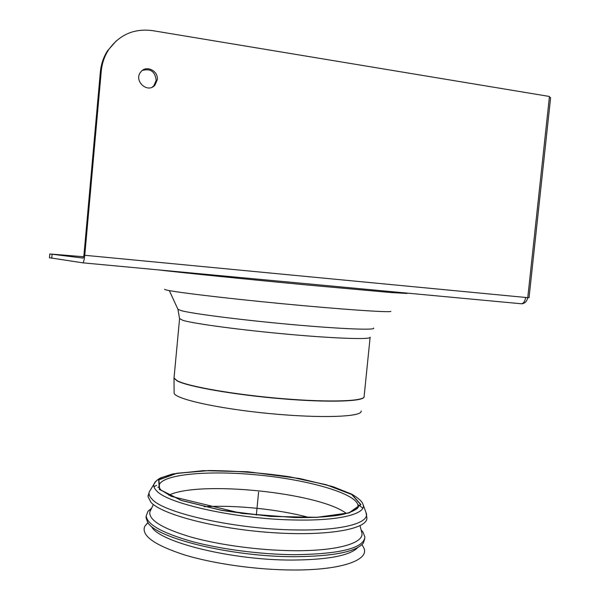 <?xml version="1.0" encoding="UTF-8"?>
<svg xmlns="http://www.w3.org/2000/svg" width="600" height="600" viewBox="0 0 600 600"><rect width="100%" height="100%" fill="white"/><g stroke="black" fill="none" stroke-linecap="round" stroke-linejoin="round"><path stroke-width="0.9" d="M159.63 489.435L158.917 479.842L177.03 473.295L208.92 470.61C235.058 470.79 261.99 472.875 289.718 476.857L326.183 484.763L351.75 494.528L360.66 504.57L349.02 512.865L317.017 517.298L270.712 516.42L221.362 510.24L181.395 500.385L159.63 489.435M168.84 495.188C199.087 480.293 319.132 492.54 346.403 513.465M360.038 525.72L361.718 532.32C365.295 542.737 338.257 551.183 293.513 550.702C259.673 550.425 219.54 545.048 191.25 537.135C162.48 528.548 148.672 520.14 149.85 511.92L151.132 509.22M361.125 529.98L362.903 531.982L364.905 536.97C363.862 548.16 340.388 554.07 294.48 554.692C260.655 554.46 220.642 549.248 191.67 541.41C162.135 532.92 146.985 524.423 146.22 515.918L147.945 511.29L151.635 508.147M364.718 538.8L363.36 543.007C356.303 551.82 333.278 556.38 294.285 556.695C230.895 556.822 155.288 537.9 147.653 522.232L146.047 517.748L146.19 516.255M357.817 547.523C349.935 555.607 328.028 559.785 292.095 560.07C231.532 560.265 159.278 542.077 151.665 526.8M362.775 546.015L363.562 547.41C370.433 559.62 342.487 570.248 293.355 570C256.905 569.94 213.517 563.812 184.028 554.76C154.155 544.92 141.053 535.447 144.743 526.335L147.87 522.54M366.007 512.498L366.87 517.755C368.205 529.013 327.675 536.498 271.77 532.612C215.917 528.825 162.023 514.605 150.968 502.365L148.012 496.68L148.208 495.022M157.875 487.418L158.977 487.005M361.147 410.993C362.82 416.91 321.36 418.59 269.332 413.543C217.312 408.57 174.165 398.745 174.12 392.985L174.113 392.505M164.58 289.252L165.067 289.612C169.042 291.435 220.395 297.757 280.905 303.577C341.438 309.413 389.933 312.705 390.923 311.362M82.755 262.822C83.588 262.485 84.262 259.972 84.765 255.285L101.25 71.25C101.977 63.502 104.363 56.438 108.413 50.062C119.227 34.755 133.905 28.267 152.445 30.615L549.45 96.472L527.76 297.66L525.653 297.457C524.977 301.5 523.485 303.6 521.175 303.75L82.778 262.83L49.463 257.737M116.355 40.793L107.498 50.843C103.462 57.195 101.085 64.23 100.358 71.94L83.948 255.202L83.175 258.097L49.8 253.958L83.73 256.74M157.29 79.725L154.972 85.095C147.63 93.99 133.178 80.625 140.828 71.91C146.062 64.755 158.558 70.74 157.29 79.725M152.235 87.127L153.87 85.718L156.18 80.37C155.108 71.528 150.495 68.227 142.328 70.455M521.295 303.757L522.015 303.757C525.143 303.255 527.033 301.215 527.662 297.653M527.76 297.653L529.035 297.772L550.627 97.605L549.352 97.395M256.335 515.13L258.585 492.06M357.195 508.47L358.185 506.572C359.737 507.862 349.695 514.725 331.733 516.082C321.112 517.283 308.625 517.763 294.263 517.53L241.755 513.405L171.292 496.357L160.718 489.825L159.007 487.17C156.93 474.683 205.718 469.86 257.513 474.952C309.3 479.827 358.965 494.138 358.02 506.332L356.955 508.808M204.195 506.707C235.905 504.87 278.303 509.22 309.225 517.53M159.368 489.428L158.663 479.812L176.828 473.25L208.8 470.558C234.998 470.737 261.998 472.83 289.785 476.82L326.347 484.748L351.975 494.535L360.923 504.6L349.267 512.918L317.175 517.365C286.793 517.778 254.82 515.415 221.25 510.285L181.185 500.408L159.368 489.428M363.015 504.397L366.135 512.835C370.388 522.803 342.87 530.737 296.625 529.942C236.257 529.477 163.328 513.06 152.017 499.11C149.542 496.567 148.613 494.175 149.235 491.947L153.922 484.268C155.535 481.357 157.815 479.213 160.762 477.832L172.68 473.94L203.22 470.647L247.778 471.757L300.022 478.59L332.79 486.592L351.72 494.145C358.455 498.105 362.22 501.525 363.015 504.397C366.975 513.683 340.35 520.905 295.942 520.005C237.998 519.36 167.925 503.963 156.735 490.942C154.305 488.572 153.368 486.345 153.922 484.268C154.62 481.853 157.118 479.745 161.422 477.938M148.012 496.68L149.235 491.947L151.028 489.015M153.953 486.765L156.608 485.377M357.892 504.623L360.202 506.145M360.405 506.295L362.775 508.2M174.12 392.985L174.015 378.188L177.12 380.888C187.785 386.625 234.15 394.815 281.663 398.775C329.22 402.772 364.462 401.505 364.125 396.743M370.11 337.493L364.14 396.27C365.715 401.183 331.08 402.653 283.103 398.692C235.178 394.778 187.89 386.49 177.127 380.7L174.023 377.97L174.075 377.385M370.14 337.178C371.97 339.675 337.493 338.7 289.418 334.395C241.403 330.112 193.8 323.707 182.797 320.332L179.587 318.548M373.53 328.072C376.358 330.345 341.452 329.04 291.728 324.548C242.062 320.085 192.502 313.74 181.222 310.65L177.907 309.24L169.32 290.603M158.197 269.865C175.665 272.055 242.632 278.888 307.043 284.978L391.14 292.56L407.1 293.468L402.54 292.808M51.758 258.248L52.11 254.28M100.358 71.94L101.25 71.25M84.765 255.285L525.653 297.457M153.368 504.487L149.85 511.92M151.215 509.04L147.945 511.29M361.185 530.227L362.903 531.982M146.22 515.918L146.047 517.748M147.93 522.63L144.743 526.335M361.965 544.597L363.562 547.41M174.015 378.188L179.558 318.832L177.975 309.375M363.952 397.283L364.118 396.487M49.455 257.827L49.8 253.958M154.972 85.095L153.87 85.718M107.498 50.843L108.413 50.062"/></g></svg>
